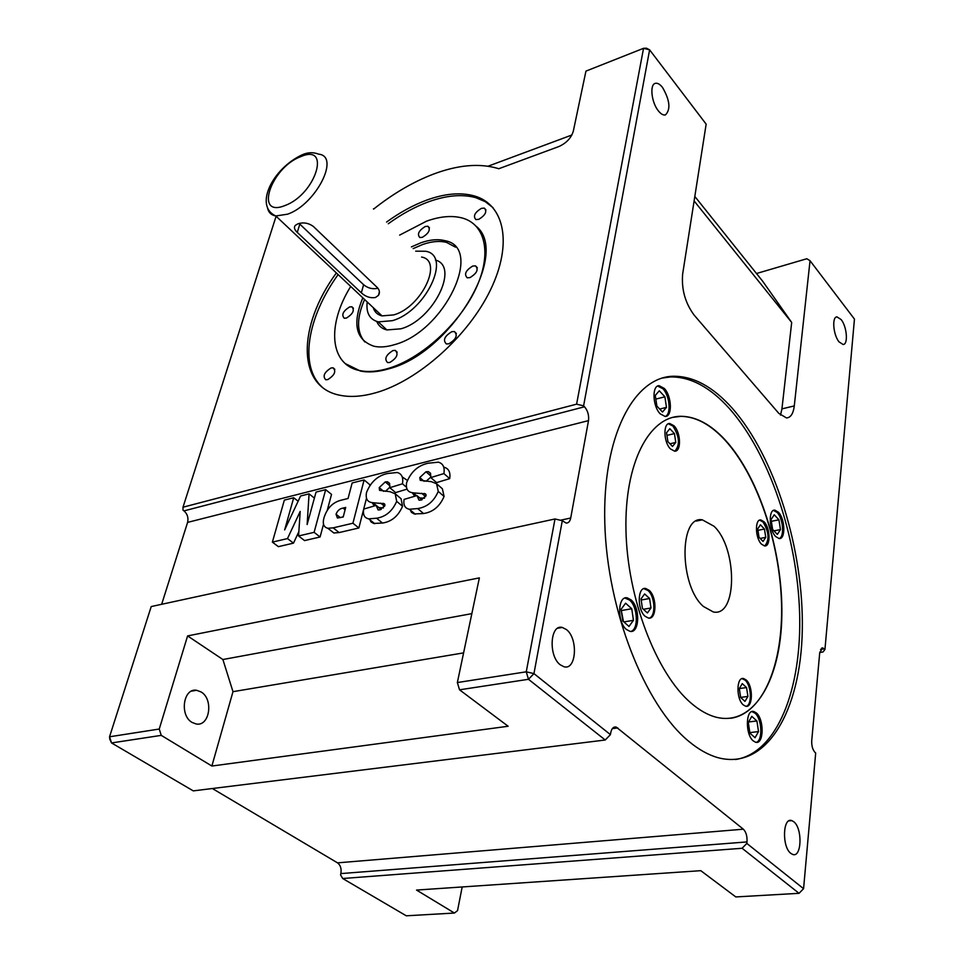 <?xml version="1.0" encoding="UTF-8"?>
<svg xmlns="http://www.w3.org/2000/svg" width="964" height="964" viewBox="0 0 964 964"><rect width="100%" height="100%" fill="white"/><g stroke="black" fill="none" stroke-linecap="round" stroke-linejoin="round"><path stroke-width="1.45" d="M713.975 526.224L702.346 519.837C678.909 515.162 679.259 585.823 703.383 606.452L713.264 611.935C737.544 617.502 737.568 547.998 713.975 526.224M746.136 679.957L743.69 678.572C736.351 676.258 735.942 698.972 743.28 704.889L745.582 706.19C752.992 708.576 753.414 685.958 746.136 679.957M746.208 706.275C752.318 704.973 751.414 685.356 745.052 680.102L742.027 678.644M649.109 590.293L645.723 588.486C637.481 586.474 636.951 609.646 645.169 616.321L648.35 618.02C656.713 620.153 657.279 597.09 649.109 590.293M649.182 618.093C656.038 616.502 655.134 596.463 647.989 590.498L643.844 588.655M674.005 425.787L669.727 423.497C662.955 422.847 663.509 442.307 670.498 448.959L674.607 451.176C681.452 451.911 680.946 432.547 674.005 425.787M674.896 451.164C680.174 444.946 679.524 436.584 672.932 426.052L668.414 423.774M764.054 521.777L760.885 519.957C754.692 518.813 755.137 538.153 761.488 544.154L764.536 545.913C770.79 547.106 770.369 527.874 764.054 521.777M764.801 545.925C769.585 539.912 768.983 531.935 763.018 521.982L759.62 520.15M756.33 712.938L753.848 711.528C745.654 708.721 745.064 734.484 753.258 740.906L755.559 742.22C763.85 745.124 764.452 719.493 756.33 712.938M756.21 742.34C762.994 740.81 762.018 718.795 754.969 713.119L751.884 711.613M631.034 599.861L627.263 597.861C617.695 595.427 616.888 621.925 626.395 629.456L629.902 631.324C639.602 633.926 640.47 607.537 631.034 599.861M630.878 631.408C638.771 629.504 637.807 606.802 629.613 600.114L624.961 598.054M664.232 388.396L659.159 385.696C651.772 385.238 652.532 406.386 660.232 413.857L665.112 416.46C672.595 417.038 671.884 396.011 664.232 388.396M665.293 416.46C671.39 414.279 669.751 395.602 662.895 388.745L657.701 386.058M778.406 512.197L774.923 510.173C768.296 508.992 768.886 529.995 775.731 536.574L779.069 538.527C785.768 539.756 785.202 518.873 778.406 512.197M779.225 538.539C784.648 536.731 783.142 518.403 777.129 512.45L773.514 510.426M725.555 440.367C711.01 424.534 696.189 416.496 681.126 416.291C649.387 416.062 624.395 462.696 625.973 530.489C627.347 598.15 656.279 673.487 690.923 702.973C699.551 710.408 708.094 715.192 716.541 717.312C754.246 726.422 780.997 679.042 781.852 615.297C782.889 551.516 759.511 477.698 725.555 440.367M730.64 718.288C763.464 713.673 783.419 663.22 781.503 602.56C779.623 541.804 756.921 475.24 725.302 440.44C710.745 424.594 695.936 416.569 680.861 416.352L672.812 417.352M732.303 408.278C712.986 386.636 693.224 375.96 672.98 376.249C633.577 377.213 602.247 436.668 604.814 523.392C607.115 609.947 644.796 705.359 688.682 741.256C698.466 749.414 708.154 754.86 717.722 757.608C766.754 771.031 800.915 710.36 802.289 630.155C803.868 549.805 775.08 456.767 732.303 408.278M735.508 759.536C777.418 752.992 802.012 688.513 799.602 612.718C797.192 536.707 769.308 453.707 729.712 408.917C710.384 387.299 690.586 376.647 670.317 376.948L662.244 378.057M662.545 87.483C659.918 84.169 657.496 82.796 655.279 83.362C649.483 84.543 651.495 102.618 658.388 110.896C660.955 114.077 663.304 115.415 665.449 114.909C670.848 109.426 669.884 100.292 662.545 87.483M192.113 722.446C179.328 715.396 183.281 687.766 196.572 690.272L201.09 691.947C213.803 699.177 209.682 726.808 196.15 723.976L192.113 722.446M566.471 629.6L562.289 627.444C550.131 623.877 548.227 655.99 560.229 664.786L563.988 666.751C576.376 670.607 578.376 638.614 566.471 629.6M780.503 415.11L781.937 408.881L794.288 405.916C793.312 413.616 790.733 417.617 786.516 417.954L778.767 413.327L694.188 315.18C685.223 303.07 681.379 289.381 682.645 274.089L706.154 124.151L649.616 49.839L583.594 405.856L576.605 404.157L643.542 48.308L585.943 71.119L573.315 131.188C571.182 138.033 566.35 143.154 558.831 146.552L498.774 168.736L497.352 168.29C478.963 163.061 457.647 165.013 433.402 174.123C413.146 181.883 393.228 193.535 373.634 209.08M297.792 223.877L295.309 225.395C293.695 227.323 294.357 229.649 297.261 232.396L361.343 292.827C365.669 296.779 370.369 298.334 375.454 297.502L378.43 295.382C380.045 292.707 379.647 290.068 377.225 287.477L313.288 226.395C308.396 222.913 303.226 222.069 297.792 223.877M299.117 223.455L363.609 284.717C367.995 288.284 372.767 289.453 377.924 288.236M392.963 350.559L395.264 350.39C398.747 354.017 396.951 358.03 389.866 362.44L387.612 362.609C384.106 358.994 385.889 354.981 392.963 350.559M472.709 266.064L475.469 265.847C478.819 269.366 476.987 273.294 469.962 277.608L467.239 277.813C463.865 274.294 465.696 270.378 472.709 266.064M425.257 226.492L427.896 226.251C430.8 229.504 428.98 233.18 422.449 237.289L419.846 237.53C416.942 234.276 418.738 230.601 425.257 226.492M349.595 306.95L351.824 306.757C354.836 310.107 353.053 313.866 346.462 318.06L344.269 318.253C341.244 314.915 343.015 311.143 349.595 306.95M451.791 331.7L454.333 331.52C458.008 335.231 456.189 339.316 448.887 343.787L446.38 343.955C442.693 340.256 444.5 336.171 451.791 331.7M481.398 208.357L484.302 208.103C487.326 211.441 485.482 215.189 478.759 219.346L475.915 219.587C472.866 216.261 474.698 212.514 481.398 208.357M331.038 367.983L333.098 367.814C336.376 371.333 334.604 375.261 327.772 379.599L325.748 379.756C322.458 376.249 324.217 372.321 331.038 367.983M373.237 307.624C374.562 312.047 377.49 314.794 382.021 315.891L393.794 314.891C421.654 307.191 443.597 260.654 421.581 257.051M415.701 251.17L425.739 251.267C452.116 255.581 425.727 311.529 392.264 320.699L378.262 321.88C369.61 319.518 365.922 312.878 367.212 301.961M375.719 309.962L375.502 312.035M376.755 321.47C378.587 325.928 381.961 328.748 386.865 329.929L400.867 328.82C433.234 320.12 459.756 266.377 435.463 260.051M411.423 246.892L421.039 242.723C430.077 239.59 438.03 238.915 444.898 240.675C484.302 247.266 444.79 331.435 394.493 344.666C386.805 347.004 379.997 347.546 374.068 346.281C355.837 340.087 352.089 323.928 362.826 297.828M413.146 248.616L422.75 244.458C431.8 241.337 439.753 240.663 446.621 242.434L455.502 247.158M399.638 235.108L426.654 221.118C440.15 216.334 452.008 215.297 462.238 218.009C485.76 224.371 492.315 254.4 475.397 289.61C458.647 324.796 420.714 358.909 388.311 368.417C377.635 371.562 368.176 372.297 359.933 370.622C329.483 364.922 326.676 324.952 350.715 286.441M345.305 363.621L360.391 371.032C368.646 372.707 378.105 371.983 388.769 368.838C450.224 353.402 510.064 254.086 476.445 226.468M386.588 222.045C399.867 212.417 413.195 205.127 426.57 200.163C444.621 193.571 460.491 192.149 474.18 195.885C504.401 204.284 512.981 243.434 490.556 289.754C468.359 336.026 418.195 380.744 376.02 392.685C362.753 396.469 350.968 397.373 340.666 395.397C296.358 387.661 297.346 326.133 336.364 272.945M388.299 223.744C401.554 214.141 414.882 206.862 428.257 201.91C446.308 195.343 462.178 193.933 475.854 197.692L485.254 201.669L493.062 207.682M839.042 341.883C833.209 334.966 831.727 316.698 836.993 316.891L841.15 319.578C846.958 326.579 848.392 344.714 843.09 344.485L839.042 341.883M790.805 853.357C781.756 846.826 782.792 816.737 791.842 820.629L793.794 821.762C802.747 828.425 801.723 858.346 792.565 854.381L790.805 853.357M576.605 404.157L183.003 507.209L183.003 510.161L183.991 510.884C187.426 513.933 188.619 517.776 187.594 522.392L161.663 604.295M583.594 405.856L584.521 406.784C587.763 410.652 589.1 415.267 588.51 420.617L570.712 518.017C569.989 521.44 568.471 523.127 566.169 523.066L562.301 520.717L533.948 673.607L610.429 734.628L610.682 733.014C611.574 728.543 613.405 726.555 616.177 727.049L743.352 829.197C746.1 831.992 747.317 836.234 746.992 841.921L746.835 843.428L803.578 888.688L815.689 753.041L815.026 752.426C812.628 749.703 811.531 745.787 811.724 740.701L819.749 652.471L822.75 647.904L824.943 649.471L854.453 319.084L810.037 260.714L806.82 258.738L756.499 273.511M325.675 489.664L314.107 532.333L298.563 535.972L300.202 511.426L287.489 538.575L272.378 542.117L284.344 500.111L293.707 497.749L284.645 529.911L300.587 496.002L309.07 493.857L307.13 524.537L316.035 492.098L325.675 489.664L331.532 494.387L327.35 509.956M323.518 524.223L320.084 536.984L304.552 540.587L298.563 535.972M298.852 531.658L293.49 543.142L278.379 546.648L272.378 542.117M364.103 479.952L352.92 523.223L333.17 527.85L327.856 528.284C323.567 527.175 322.313 523.548 324.097 517.403C327.266 507.823 333.122 502.039 341.666 500.063L348.064 498.484L352.137 482.976L364.103 479.952L369.923 484.796L369.742 485.531M366.441 498.436L363.705 509.076M363.693 509.137L358.861 527.983L339.135 532.562L333.833 532.984L329.7 529.73M444.151 467.251C448.814 468.6 450.658 472.396 449.682 478.65L436.596 482.603L430.8 477.578L430.462 473.143L428.353 471.613L425.98 471.77L430.92 476.071M430.848 477.084L426.016 481.325M425.98 471.77L419.774 477.554L420.208 480.313L431.438 481.699L436.584 483.735L442.392 488.784L444.079 496.436C439.825 506.413 432.981 512.113 423.545 513.535L414.159 513.945L411.423 512.33L409.989 509.341M424.522 498.243L419.689 497.894M414.665 496.267L412.279 492.664M403.012 477.445L407.35 480.385M406.941 489.158L395.626 492.592L389.781 487.688L389.552 483.313L387.504 481.771L385.275 481.928L389.95 485.868M389.842 487.242L385.443 491.363M385.275 481.928L379.201 487.603L379.563 490.339L390.022 491.712L395.216 493.797L401.072 498.713L402.542 506.281C398.265 516.102 391.577 521.693 382.503 523.042L373.634 523.452L370.971 521.898L369.586 518.957M383.443 507.944L378.792 507.546M374.285 505.943L372.116 502.569M212.357 788.516L337.521 862.852C340.533 865.166 341.642 868.745 340.858 873.589L340.557 874.878L342.69 878.505L406.278 915.8L454.43 913.041L457.538 910.643L462.178 886.952M794.288 405.916L810.037 260.714M159.241 729.037L187.594 635.915L479.361 577.894L457.358 682.548L526.26 671.812L555.011 518.969L151.215 606.561L109.547 736.785L159.241 729.037L161.253 735.363L111.535 742.943L193.27 790.878L605.235 740.003L528.477 679.295L459.539 689.814L457.358 682.548M459.539 689.814L508.136 726.254L211.875 766.031L161.253 735.363M211.875 766.031L232.987 691.67L222.889 659.521L187.594 635.915M276.102 216.249L183.003 507.209M373.43 208.875L374.309 208.549M488.061 166.206L571.881 135.008M322.097 387.058C298.973 366.212 307.311 317.289 338.111 274.583M824.943 649.471L823.003 651.977L819.749 652.447M454.43 913.041L416.532 890.073L700.78 870.673L735.797 896.93L799.048 893.315L742.099 848.272L342.69 878.505M694.815 196.451L762.693 281.259L791.685 322.47L694.116 200.946M781.937 408.881L791.685 322.47M742.099 848.272L746.835 843.428M610.429 734.628L605.235 740.003M555.011 518.969L562.301 520.717M364.838 341.991C356.56 332.243 356.475 318.084 364.597 299.503M222.889 659.521L471.842 613.634M463.6 652.881L232.987 691.67M436.584 483.735L438.246 491.399C433.957 501.401 427.1 507.124 417.665 508.57L409.375 509.257C404.952 508.329 403.181 505.052 404.073 499.4L416.966 495.58L419.051 500.196L421.196 500.039L426.052 495.568L425.57 493.881L413.195 492.833C407.748 492.339 405.567 488.917 406.675 482.578C410.905 471.818 418.087 465.359 428.257 463.202L438.403 462.178C443.066 463.515 444.898 467.311 443.898 473.577L449.682 478.65M421.678 493.279L425.654 496.677M416.966 495.58L421.955 499.822M417.665 508.57L423.545 513.535M438.246 491.399L444.079 496.436M419.774 477.554L424.124 481.313M443.898 473.577L430.8 477.578M395.216 493.797L396.674 501.364C392.36 511.209 385.66 516.825 376.575 518.21L368.79 518.861C364.428 518.005 362.729 514.752 363.705 509.088L376.165 505.389L378.117 509.956L380.129 509.799L384.889 505.425L384.443 503.75L372.935 502.714C367.489 502.292 365.356 498.894 366.525 492.483C370.791 481.892 377.828 475.553 387.624 473.481L397.228 472.505C401.795 473.77 403.542 477.542 402.446 483.808L406.338 487.121M380.72 503.136L384.564 506.317M376.165 505.389L381.154 509.486M376.575 518.21L382.503 523.042M396.674 501.364L402.542 506.281M379.201 487.603L383.684 491.351M402.446 483.808L389.781 487.688M345.714 507.426L343.015 508.088C339.798 508.582 337.472 510.619 336.026 514.198L337.424 517.993L343.208 516.993L345.714 507.426M352.92 523.223L358.861 527.983M333.17 527.85L339.135 532.562M343.485 515.933L342.666 517.126M336.026 514.198L340.376 517.668M314.107 532.333L320.084 536.984M309.07 493.857L314.397 498.111M293.707 497.749L298.129 501.232M287.489 538.575L293.49 543.142M774.249 514.776L771.067 519.548L772.622 529.417L777.333 534.418L780.466 529.598L778.936 519.813L774.249 514.776M659.304 390.794L655.279 395.409L656.882 406.085L662.497 412.05L666.473 407.374L664.883 396.794L659.304 390.794M625.612 603.211L621.093 609.284L622.792 620.973L628.986 626.467L633.444 620.31L631.757 608.742L625.612 603.211M755.065 737.713L758.535 731.58L756.897 720.952L751.799 716.36L748.293 722.446L749.932 733.158L755.065 737.713M760.439 524.802L757.704 528.887L759.005 537.237L763.03 541.455L765.753 537.346L764.452 529.043L760.439 524.802M672.511 446.453L675.776 442.416L674.451 433.595L669.847 428.727L666.546 432.716L667.883 441.608L672.511 446.453M647.422 612.959L650.989 607.983L649.591 598.511L644.627 593.957L641.024 598.885L642.422 608.417L647.422 612.959M742.268 683.633L739.304 688.573L740.665 697.49L744.979 701.406L747.919 696.43L746.558 687.573L742.268 683.633M771.345 521.307L778.936 519.813M773.971 530.851L780.466 529.598M757.921 530.321L764.452 529.043M760.126 538.43L765.753 537.346M669.968 443.789L675.776 442.416M666.955 435.391L674.451 433.595M655.833 399.108L664.883 396.794M659.701 409.073L666.473 407.374M623.443 621.551L621.178 609.887M621.84 610.477L631.757 608.742M623.877 621.937L633.444 620.31M643.386 609.296L650.989 607.983M641.181 600.006L649.591 598.511M749.847 732.616L758.535 731.58M748.558 721.988L756.897 720.952M739.304 688.573L746.558 687.573M740.653 697.406L747.919 696.43M526.26 671.812L528.477 679.295L533.948 673.607L526.26 671.812M646.434 48.2L643.542 48.308L649.616 49.839L646.434 48.2M799.048 893.315L803.578 888.688M109.788 739.219L111.535 742.943L109.547 736.785L109.788 739.219M382.021 315.891L275.8 215.96C253.893 206.091 272.451 168.676 302.069 154.855C307.649 152.288 313.204 152.059 318.735 154.168C340.461 156.264 315.782 204.585 287.573 214.189L275.8 215.96C270.992 215.08 268.185 212.14 267.377 207.176M300.455 156.783C270.703 167.784 253.99 218.298 284.958 205.537C315.927 194.379 331.676 142.684 300.455 156.783M299.816 224.166L297.261 232.396M570.712 518.017L560.361 520.247M588.51 420.617L187.594 522.392M746.992 841.921L340.858 873.589M743.352 829.197L337.521 862.852M617.804 727.928L612.321 728.627M584.521 406.784L183.991 510.884M824.304 648.832L820.533 649.387M363.609 284.717L361.343 292.827M343.015 508.088L345.1 509.763M702.346 519.837L696.321 521.066M742.605 678.716L743.69 678.572M644.603 588.691L645.723 588.486M668.654 423.762L669.727 423.497M759.849 520.162L760.885 519.957M752.486 711.697L753.848 711.528M625.841 598.114L627.263 597.861M657.809 386.046L659.159 385.696M773.646 510.426L774.923 510.173M670.317 376.948L672.98 376.249M196.572 690.272L191.475 691.152M562.289 627.444L557.734 628.227M397.18 352.161L395.264 350.39M477.325 267.751L475.469 265.847M429.462 227.841L427.896 226.251M353.439 308.251L351.824 306.757M456.382 333.508L454.333 331.52M485.952 209.875L484.302 208.103M334.857 369.369L333.098 367.814M378.262 321.88L386.865 329.929M446.621 242.434L444.898 240.675M475.854 197.692L474.18 195.885M836.993 316.891L836.234 317.096M791.842 820.629L788.938 820.87M616.177 727.049L613.658 727.374M822.75 647.904L821.702 648.061M379.406 291.779L378.43 295.382M416.569 495.701L413.195 492.833M426.112 494.966L424.293 493.411M415.267 514.198L409.375 509.257M430.643 473.589L428.353 471.613M378.828 507.558L372.935 502.714M384.949 504.762L383.13 503.256M374.719 523.681L368.79 518.861M389.649 483.579L387.504 481.771M333.833 532.984L327.856 528.284"/></g></svg>
